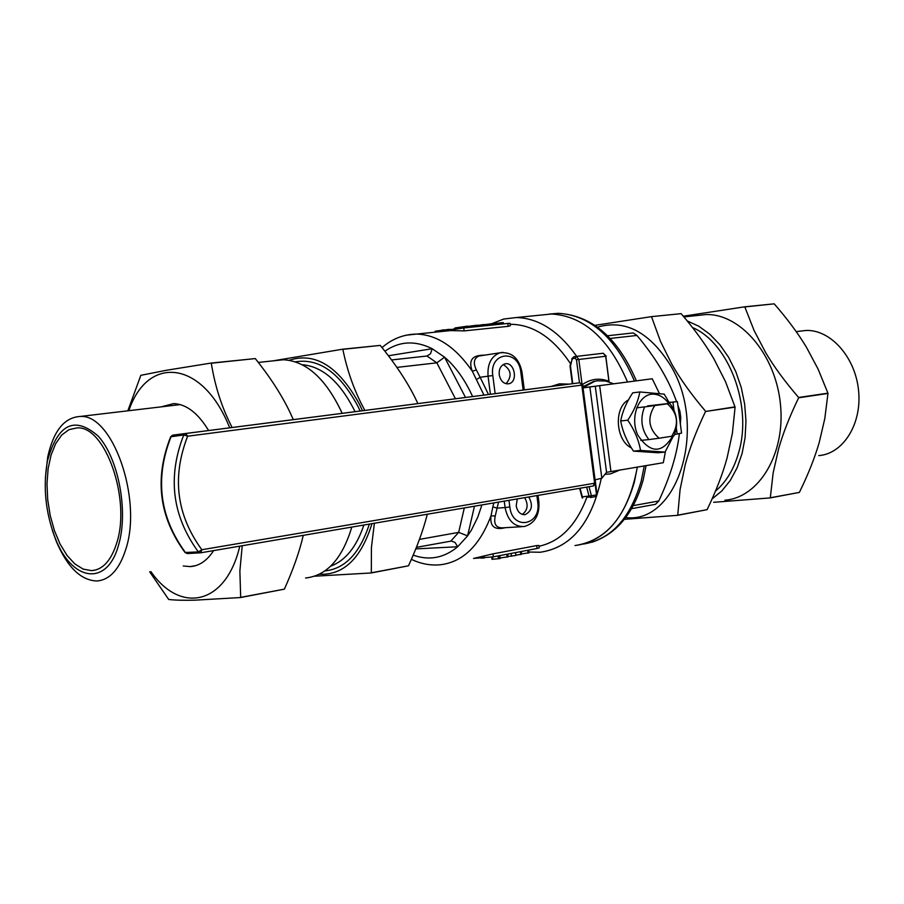 <?xml version="1.0" encoding="UTF-8"?>
<svg xmlns="http://www.w3.org/2000/svg" width="904" height="904" viewBox="0 0 904 904"><rect width="100%" height="100%" fill="white"/><g stroke="black" fill="none" stroke-linecap="round" stroke-linejoin="round"><path stroke-width="1.36" d="M480.838 558.107L483.753 557.983M515.856 555.18L521.676 554.22L521.314 551.496M500.127 557.96L508.082 556.819L507.732 554.084M491.708 557.113L491.979 559.282L499.29 558.661L500.149 558.491L499.776 555.598L500.115 558.265M498.014 555.937L498.364 558.706M498.918 555.768L499.29 558.661M508.037 556.468L515.901 555.463L515.529 552.593M511.122 553.44L511.494 556.31M521.631 553.903L529.009 552.819L528.659 550.095M473.549 558.435L493.347 556.83L537.066 548.491L539.225 547.858L538.92 545.474L536.682 545.587L492.974 553.869L473.809 558.389M444.316 330.028L448.915 329.35L449.017 330.129M448.926 329.463L453.65 329.338M435.253 332.163L435.14 331.237L441.672 330.333M441.83 331.486L441.649 330.152L444.259 329.836L444.395 330.909M447.48 330.389L447.367 329.508M442.813 331.18L442.655 329.983M492.002 323.847L503.234 322.547L503.415 323.903M496.917 324.57L496.748 323.214M483.956 324.751L491.979 323.7L492.16 325.056M477.922 325.429L483.922 324.513L484.092 325.881M490.51 325.225L490.33 323.858M482.555 326.039L482.374 324.672M470.091 327.316L469.933 326.107L475.967 325.327L477.888 325.203L478.058 326.502M468.475 326.412L469.956 326.22M454.904 329.124L454.768 328.073L455.492 327.892L466.871 326.242L468.441 326.186L468.611 327.463M453.605 328.966L454.859 328.751M507.822 323.451L508.195 326.344L510.342 325.7L510.037 323.327L507.822 323.451L463.763 327.96L439.728 331.7M508.195 326.344L464.136 330.898L450.757 330.57L440.519 331.621M582.978 387.624L594.651 381.341L597.352 380.81L605.59 381.002L613.669 383.793M620.313 469.82L610.562 473.877L604.945 474.34M503.313 364.549C511.348 369.939 512.252 376.335 506.025 383.737M499.211 374.764C498.85 369.148 500.68 365.544 504.714 363.962C514.229 360.865 518.67 381.669 508.941 383.725C503.901 384.245 500.658 381.262 499.211 374.764M522.32 514.421C527.766 510.195 528.546 504.613 524.67 497.663M528.738 496.974C533.224 505.121 532.038 510.997 525.156 514.625C520.467 514.828 517.483 511.913 516.218 505.867L517.235 498.929M521.642 526.704L502.827 527.834C496.059 528.049 493.527 524.117 495.245 516.048L491.03 515.743C489.731 526.422 494.533 530.399 505.415 527.676M495.245 516.048L497.076 508.138L492.838 506.861L491.03 515.743C479.628 545.903 462.611 562.254 439.988 564.808C430.247 565.644 420.71 563.825 411.388 559.339M484.487 355.17C472.216 355.001 468.17 360.357 472.351 371.273L476.329 369.906C473.052 363.024 473.877 358.402 478.815 356.04L481.753 355.588M450.757 330.57L416.642 334.073C437.129 334.751 455.695 347.159 472.351 371.273L476.374 379.578L480.137 377.284L476.329 369.906M569.26 384.132L559.463 383.838L550.909 386.494M539.01 546.242C559.825 541.733 575.554 526.026 586.188 499.098L587.125 496.477M570.537 363.713C553.372 338.119 533.767 324.977 511.709 324.31L510.172 324.321M576.684 356.379C558.864 331.147 538.773 318.197 516.41 317.53L503.686 319.044L491.64 323.734M528.908 552.039L540.163 552.254C571.136 547.734 591.499 523.145 601.262 478.487M582.877 386.788L593.521 381.488L597.013 380.866M586.651 487.109L589.103 496.33L590.504 497.505L591.419 495.754L582.334 496.827L582.628 498.081L582.504 496.816M587.736 497.189L589.476 497.064L587.736 497.189L589.058 496.341M582.718 385.579L583.927 386.098M605.804 356.255L609.002 381.285C599.68 377.714 590.854 378.776 582.515 384.482M608.991 381.85L605.714 356.232L603.25 353.249L606.245 356.176L576.458 359.758L579.475 382.821M572.763 383.68L570.469 366.154L572.074 359.532L570.085 365.578M481.911 504.94L477.764 517.212L471.346 530.196L467.594 535.869L457.695 546.75L455.006 542.423L451.458 541.044L416.394 547.361M474.464 506.206L467.594 535.869L458.69 532.366L450.791 541.112M384.912 351.204C399.455 341.102 415.218 340.277 432.191 348.718L444.553 357.182L436.847 362.832L396.901 367.397M388.426 355.758L432.191 348.718L430.519 353.803L426.97 356.018L436.847 362.832L455.435 398.766M391.568 359.95L426.97 356.018M419.445 539.394L458.69 532.366L464.306 507.935M574.978 545.553C607.68 540.502 628.472 514.308 637.354 466.995L634.28 482.374C623.003 520.681 603.239 541.745 574.978 545.553M627.523 381.985C608.9 338.604 583.577 315.948 551.542 314.004L540.535 315.112L551.542 314.004C583.577 315.948 608.9 338.604 627.523 381.985M654.756 405.568L644.563 406.913C639.919 418.71 641.354 429.603 648.869 439.593L659.061 438.225C648.473 428.699 647.038 417.806 654.756 405.568L667.367 403.783C677.819 413.264 679.254 424.1 671.661 436.27L674.079 435.683C678.588 424.021 677.164 413.23 669.796 403.342L667.367 403.783M647.558 405.919L669.796 403.342M644.563 406.913L636.631 407.828M659.061 438.225L671.661 436.27M640.766 440.395L648.869 439.593M676.576 401.658C668.689 379.51 655.479 357.442 636.947 335.452L633.207 332.932L607.601 335.757L633.207 332.932M680.362 424.044L680.769 417.671L679.955 411.433L677.876 405.241M631.591 508.669L655.502 504.319L658.779 500.997C670.158 476.77 677.028 454.305 679.379 433.626M674.587 434.53L681.559 433.129L677.39 401.613L669.186 402.416M669.468 402.461L677.39 401.613M583.012 387.805L652.236 378.776L659.4 393.432M665.468 451.435L663.31 462.701L606.561 472.317L595.273 386.223L583.024 387.952M589.883 387.048L601.838 478.216L606.561 472.317M601.838 478.216L595.058 479.843M652.236 378.776L595.273 386.223M628.483 399.896C613.59 407.455 615.567 440.677 631.387 447.875M668.689 403.466C664.7 397.918 659.965 394.833 654.473 394.223C639.444 392.415 629.32 416.631 637.693 434.926C650.168 453.582 661.852 453.944 672.734 436.033M639.806 391.963L632.744 392.833C626.359 402.427 622.347 411.806 620.709 420.97C622.573 431.298 626.822 441.344 633.467 451.13L657.942 452.746L665.05 452.09L640.552 450.452C638.732 440.146 634.472 430.067 627.771 420.19C634.224 410.439 638.235 401.026 639.806 391.963L664.214 394.144L669.672 403.353M673.48 435.852L665.05 452.09M620.709 420.97L627.771 420.19M633.467 451.13L640.552 450.452M651.332 316.66L681.119 313.654L651.332 316.66L594.979 325.338M624.37 519.325L677.582 515.325L707.109 509.653L677.74 515.167L680.09 489.516L685.187 464.859C689.436 448.791 696.216 430.993 705.538 411.478L735.088 407.128L732.387 433.31L727.11 457.819C722.816 473.606 716.149 490.883 707.109 509.653M681.119 313.654C694.724 329.519 705.674 344.627 713.968 358.978L725.516 381.68L735.088 407.128M735.054 406.834L705.538 411.478M705.493 411.173C691.39 394.551 680.181 378.923 671.875 364.278L660.508 341.407L651.535 316.773M597.533 327.146C625.093 319.225 649.388 331.926 670.406 365.25C708.284 426.824 677.887 524.309 625.726 517.563M427.309 514.229C423.354 529.902 417.072 547.089 408.484 565.814L371.318 572.797L371.431 547.496L374.38 523.235M314.558 576.21L371.171 572.966L408.484 565.814M364.82 410.416L361.171 403.365C352.876 386.697 346.774 368.685 342.842 349.339L380.268 345.396L342.65 349.204L272.782 360.899M362.481 410.71L359.566 404.461C338.785 366.493 315.327 351.769 289.201 360.289M319.338 574.232C343.554 575.328 361.103 558.457 371.996 523.642M380.268 345.396C394.867 363.284 406.291 380.369 414.541 396.653L417.908 403.591M52.432 530.546L56.274 541.293C67.291 567.147 80.818 580.379 96.818 580.989C109.723 579.984 119.384 569.396 125.814 549.236C142.583 498.918 112.491 413.727 80.173 416.462C64.32 417.388 53.505 430.869 47.731 456.893L45.358 478.001M118.503 545.27C128.605 511.969 118.684 458.78 98.366 436.282C74.693 415.501 57.72 423.739 47.426 461.017C42.883 486.804 45.482 512.523 55.234 538.162C71.574 581.328 107.045 587.238 118.503 545.27M116.729 542.988C131.148 499.29 105.124 425.49 77.089 427.897L69.032 429.626L61.788 434.96L55.709 443.57L51.087 454.994L48.138 468.611L46.985 483.742L47.697 499.629L50.206 515.506L54.409 530.58L60.105 544.118L67.02 555.418L74.829 563.904L83.145 569.091L91.541 570.65C102.785 569.814 111.181 560.582 116.729 542.988M799.509 331.226L806.074 330.446C830.64 329.508 855.365 357.182 858.563 390.517C862.1 423.829 843.229 453.876 818.73 455.616M715.437 491.166C726.194 482.069 733.946 469.187 738.692 452.508C752.693 405.907 728.805 342.729 692.487 327.519M687.209 320.931L698.769 326.208L709.764 334.197L719.821 344.661L728.613 357.317L735.845 371.77L741.257 387.556L744.67 404.167L745.969 421.049L745.099 437.649L742.105 453.412L737.099 467.854L730.251 480.487L721.821 490.951L712.081 498.929M713.629 502.308L770.14 497.912L799.294 492.431L770.298 497.765L773.146 472.973L778.514 449.186C782.853 433.694 789.565 416.552 798.661 397.771L827.962 393.455L824.776 418.71L819.261 442.338C814.877 457.571 808.278 474.216 799.452 492.273M765.575 352.481L754.117 330.559L744.817 306.931L774.208 303.834C787.463 319.067 798.221 333.565 806.492 347.339L818.097 369.092L827.928 393.172L798.616 397.477C784.875 381.522 773.858 366.527 765.575 352.481M774.208 303.834L744.625 306.818L683.3 316.219M696.701 315.552L706.148 314.547C740.591 313.722 775.655 354.707 780.434 404.111C785.655 453.492 759.19 497.573 724.929 500.206M305.575 578.006C326.886 575.678 342.288 558.706 351.792 527.088M342.187 413.32C326.197 379.058 306.637 361.193 283.494 359.747L274.624 360.696M232.068 427.479L228.452 420.066C220.282 402.517 214.564 383.567 211.31 363.216L255.301 358.572L211.118 363.069L166.46 370.267L140.843 375.318L127.837 410.811M255.301 358.572C270.273 377.318 281.833 395.229 289.992 412.326L293.314 419.603M303.281 535.337C299.473 551.677 293.167 569.61 284.376 589.148L240.679 597.363L239.876 571.023L242.227 545.733M149.657 571.814L168.72 599.488C175.229 600.222 184.032 600.448 195.14 600.154L240.532 597.544L284.376 589.148M150.889 571.599C180.619 614.562 226.068 604.787 239.797 546.14M229.684 427.784C202.812 359.815 147.623 354.594 128.843 410.687M183.286 565.972L190.111 566.605C199.23 566.051 207.061 560.717 213.626 550.592M208.575 430.496C198.021 413.094 186.371 404.122 173.624 403.602L161.307 406.845M520.399 551.666L520.772 554.547M506.782 554.265L507.155 557.158M492.499 556.977L492.804 559.361M527.687 550.276L528.06 553.146M449.277 330.084L449.198 329.429M443.367 331.079L443.22 329.926M439.163 331.757L439.028 330.694M498.861 324.366L498.692 323.01M476.137 326.694L475.967 325.327M467.052 327.621L466.871 326.242M460.78 328.299L460.622 327.067M455.639 329.011L455.492 327.892M493.347 556.83L492.974 553.869M537.066 548.491L536.682 545.587M484.273 557.96L484.058 556.299M463.763 327.96L464.136 330.898M454.723 329.158L454.927 330.796M504.251 501.132L505.076 507.562L497.076 508.138L498.556 502.104M493.833 502.906L492.838 506.861M488.499 394.517L480.137 377.284L488.058 376.166L490.397 394.268M476.374 379.578L483.968 395.093M509.833 506.963L505.076 507.562C507.799 520.614 514.218 526.93 524.343 526.535C534.863 523.326 539.699 515.099 538.863 501.867L537.733 502.149C541.552 525.586 512.331 530.964 509.833 506.963L508.963 500.33M415.783 548.897L457.695 546.75C444.022 558.028 429.197 560.819 413.196 555.135M382.042 347.599C392.133 338.797 403.67 334.288 416.642 334.073L406.088 335.203M465.503 397.466L444.553 357.182C455.684 366.764 465.04 379.895 472.611 396.562M536.874 495.584L537.733 502.149M495.143 393.658L492.793 375.544C489.109 351.825 518.523 348.582 520.817 372.132L521.97 372.007L524.297 389.906M520.817 372.132L523.145 390.065M492.793 375.544L488.058 376.166C487.267 364.052 491.2 356.266 499.878 352.82L481.742 355.6M502.839 352.357L499.878 352.82C511.63 351.622 518.998 358.018 521.97 372.007M596.64 494.725L595.634 496.612L590.651 497.482M595.205 484.623L596.55 494.861L591.419 495.754L589.012 486.714M582.334 496.827L580.04 488.239M573.95 356.752L572.933 358.56L575.113 358.244L576.142 356.436L573.95 356.752M581.973 383.59L578.809 359.442L576.356 356.413L573.814 356.775L571.69 358.967M572.074 359.532L572.933 358.56M603.16 353.249L576.142 356.436M575.113 358.244L576.458 359.758M603.036 353.261L576.221 356.425M610.234 338.446L636.947 335.452M679.537 417.851L680.769 417.671M679.955 411.433L678.712 411.614M658.779 500.997L633.297 505.607M644.269 465.854L641.196 481.188C630.19 518.636 610.889 539.598 583.295 544.072M549.474 314.038L558.457 313.315C590.504 315.236 615.85 337.825 634.461 381.081M677.141 433.988L676.361 428.112M673.955 409.953L672.949 402.325M599.68 385.646L610.923 471.368M593.487 485.945L595.487 483.075L201.841 549.734L198.371 551.926L200.598 552.819L201.841 549.734C176.461 514.907 171.726 477.063 187.648 436.203L185.682 433.434L183.761 434.937L187.648 436.203L582.639 385.014L579.882 382.765L581.803 385.127L594.651 483.267L593.239 485.99L200.79 552.785M579.905 382.765L172.743 435.174M200.1 552.841L187.749 553.53L185.535 552.649C159.488 517.065 154.663 478.385 171.071 436.609L172.596 435.197L170.641 436.801L183.761 434.937C167.319 477.052 172.189 516.037 198.371 551.926L185.037 552.491L187.218 553.564M170.585 436.926L170.641 436.801C154.234 478.453 159.025 517.02 185.037 552.491M579.724 382.776L172.98 435.118M302.196 364.73C322.005 366.357 339.147 381.036 353.611 408.789L355.001 411.682M363.883 525.032C356.481 546.976 345.407 560.695 330.627 566.186M360.154 411.015L357.995 406.45C339.915 372.764 319.055 357.894 295.416 361.849M324.886 570.932C345.079 568.808 359.905 553.203 369.352 524.094M444.293 329.847L444.429 330.898M459.989 327.225L460.136 328.378M508.941 383.725L507.539 383.906M523.902 514.704L525.156 514.625M538.016 495.392L538.863 501.867M511.709 324.31L510.184 324.457M594.651 381.341L597.115 380.844M595.792 496.59L597.081 494.725L595.137 479.832M579.634 488.307L582.165 497.81M570.04 366.21L572.334 383.737M426.383 356.086L427.648 355.882M636.359 380.833C618.031 337.972 592.075 315.462 558.457 313.315L516.41 317.53M591.86 542.276C616.777 533.97 633.885 513.167 643.185 479.866L646.1 465.549M582.639 385.014L595.487 483.075M180.269 404.596L80.173 416.462M55.234 538.162L56.274 541.293M47.426 461.017L47.731 456.893M96.208 569.859L91.541 570.65M796.198 331.621L806.074 330.446M683.887 316.92L706.148 314.547M283.494 359.747L258.341 362.436M195.772 565.621L190.111 566.605"/></g></svg>

